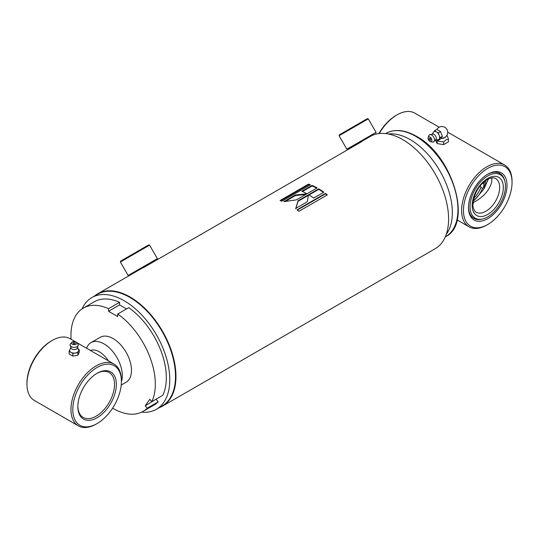 <?xml version="1.0" encoding="UTF-8"?>
<svg xmlns="http://www.w3.org/2000/svg" width="539" height="539" viewBox="0 0 539 539"><rect width="100%" height="100%" fill="white"/><g stroke="black" fill="none" stroke-linecap="round" stroke-linejoin="round"><path stroke-width="0.81" d="M361.898 141.528L143.192 267.795M94.615 295.972A64.842 37.44 60 0 1 97.694 293.816L147.673 264.966M81.995 308.941A64.518 37.252 60 0 1 91.893 297.541A64.518 37.252 60 0 1 124.152 300.735A64.518 37.252 60 0 1 166.302 357.593A64.518 37.252 60 0 1 156.411 409.29A64.518 37.252 60 0 1 141.589 412.16M91.893 297.541L97.626 294.233A64.518 37.252 60 0 1 129.886 297.427A64.518 37.252 60 0 1 172.035 354.278A64.518 37.252 60 0 1 162.145 405.982L156.411 409.29M97.694 293.816A64.842 37.44 60 0 1 130.115 297.029A64.842 37.44 60 0 1 172.473 354.17A64.842 37.44 60 0 1 162.535 406.13A64.842 37.44 60 0 1 159.133 407.72M366.379 138.691L370.327 136.414A64.842 37.44 60 0 1 402.748 139.628A64.842 37.44 60 0 1 445.106 196.769A64.842 37.44 60 0 1 435.168 248.728L162.535 406.13M307.318 201.761L308.456 194.774L298.033 200.791L295.77 208.431L307.318 201.761M318.738 188.839L308.591 194.7A64.842 37.44 60 0 1 313.718 198.069L323.865 192.214A64.842 37.44 60 0 0 318.738 188.839L318.731 189.364L309.036 194.963M325.462 193.4L297.023 209.826A64.842 37.44 60 0 1 298.909 211.315L327.348 194.889A64.842 37.44 60 0 0 325.462 193.4L325.388 193.885L297.346 210.075M308.524 184.109L280.078 200.535A64.842 37.44 60 0 1 281.964 201.202L310.41 184.783A64.842 37.44 60 0 0 308.524 184.109L308.618 184.688L280.765 200.764M312 185.423L301.853 191.278A64.842 37.44 60 0 1 306.974 193.777L317.127 187.916A64.842 37.44 60 0 0 312 185.423L312.061 185.982L302.446 191.534M306.832 193.858L295.439 194.983L283.891 201.647L296.41 199.875L306.832 193.858M308.362 195.354L298.027 201.316L298.033 200.791M298.027 201.316L295.716 208.923M305.768 194.471L295.507 195.542L295.439 194.983M295.507 195.542L285.34 201.404M318.731 189.364A64.195 37.063 60 0 1 323.454 192.45M312.061 185.982A64.195 37.063 60 0 1 316.656 188.192M325.388 193.885A64.195 37.063 60 0 1 326.964 195.118M308.618 184.688A64.195 37.063 60 0 1 309.837 185.106M154.545 260.991L129.043 275.719L128.161 275.476L157.361 258.619L157.125 259.508M120.379 262.001L120.615 261.119L138.907 250.554L148.697 244.908L149.579 245.144L120.379 262.001L128.161 275.476M150.88 263.113L133.537 273.125M138.55 270.228L147.639 264.986M138.563 270.221L147.625 264.993M370.36 136.394L347.756 149.444L346.867 149.209L376.067 132.351L375.831 133.234M339.085 135.734L339.327 134.844L367.403 118.634L368.285 118.876L339.085 135.734L346.867 149.209M369.586 136.839L352.243 146.851M366.331 138.725L357.269 143.953L366.345 138.712M388.397 134.002A59.654 34.442 60 0 1 410.159 139.581A59.654 34.442 60 0 1 446.885 185.531A59.654 34.442 60 0 1 446.292 234.283M378.856 133.591A34.368 19.842 -60 0 1 396.05 115.434L396.967 114.908A35.662 20.59 -60 0 1 414.794 113.136L439.177 127.217M379.24 133.544A35.662 20.59 -60 0 1 396.967 114.908M512.05 182.411A34.368 19.842 -60 0 1 487.748 224.5A34.368 19.842 -60 0 1 463.446 210.466A34.368 19.842 -60 0 1 487.748 168.377A34.368 19.842 -60 0 1 512.05 182.411L512.05 181.347A35.662 20.59 -60 0 0 504.666 165.022L447.727 132.156M487.748 224.5L486.832 225.026A35.662 20.59 -60 0 1 468.997 226.798A35.662 20.59 -60 0 1 461.613 210.466A35.662 20.59 -60 0 1 477.183 174.575A35.662 20.59 -60 0 1 504.666 165.022M507.004 185.322A27.233 15.725 -60 0 1 487.748 218.672A27.233 15.725 -60 0 1 468.492 207.555A27.233 15.725 -60 0 1 487.748 174.205A27.233 15.725 -60 0 1 507.004 185.322M482.109 219.097A25.939 14.977 -60 0 1 473.862 218.369A25.939 14.977 -60 0 1 468.499 207.016M487.283 174.474A25.939 14.977 -60 0 1 499.801 173.443A25.939 14.977 -60 0 1 504.551 180.221M474.455 196.142L472.784 206.053L473.094 206.794C473.956 210.143 474.987 211.955 476.186 212.225A19.451 11.231 120 0 0 491.608 206.552A19.451 11.231 120 0 0 499.64 186.379A19.451 11.231 120 0 0 495.644 178.53C494.047 177.513 491.736 177.621 488.718 178.854C482.486 181.987 477.729 187.754 474.455 196.142M505.434 184.843A25.07 14.472 120 0 0 502.429 176.496A25.07 14.472 120 0 0 481.987 180.41A25.07 14.472 120 0 0 470.062 208.034A25.07 14.472 120 0 0 477.817 219.124A25.07 14.472 120 0 0 496.587 209.078A25.07 14.472 120 0 0 505.434 184.843M499.094 173.08A25.939 14.977 -60 0 1 500.65 174.481L502.429 176.496M482.445 183.112L484.015 184.015C484.426 186.238 483.934 187.666 482.553 188.3L480.983 187.39L480.202 185.84M473.114 200.845L474.374 200.131L483.766 189.27A19.451 11.231 120 0 0 485.888 180.464M474.374 200.131A20.752 11.979 120 0 0 482.553 188.3M484.015 184.015A20.752 11.979 120 0 0 484.561 181.454M472.791 202.94A19.451 11.231 120 0 0 473.518 202.455C483.517 197.139 489.587 190.254 491.73 181.818L491.912 177.91M488.455 178.968L483.766 189.27M483.948 183.934L483.598 187.552M477.817 219.124L475.182 218.591A25.939 14.977 -60 0 1 473.195 217.945M472.784 206.053L472.703 204.807M472.804 202.812L473.518 202.455M473.747 198.312A20.752 11.979 120 0 0 480.983 187.39M108.346 360.813A19.451 11.231 -120 0 0 99.392 351.826A19.451 11.231 -120 0 0 90.444 350.478M86.604 348.261A25.939 14.977 60 0 1 91.01 342.602A25.939 14.977 60 0 1 103.98 343.882A25.939 14.977 60 0 1 121.403 381.74M121.403 381.477A34.368 19.842 120 0 0 97.101 367.443A34.368 19.842 120 0 0 72.799 409.532A34.368 19.842 120 0 0 97.101 423.566A34.368 19.842 120 0 0 121.403 381.477L121.403 380.419A35.662 20.59 120 0 0 114.019 364.088A35.662 20.59 120 0 0 86.536 373.642A35.662 20.59 120 0 0 70.966 409.532A35.662 20.59 120 0 0 78.35 425.864A35.662 20.59 120 0 0 96.185 424.092L97.101 423.566M75.069 341.605L70.003 338.674A35.662 20.59 120 0 0 52.168 340.446L51.252 340.971A34.368 19.842 120 0 0 26.95 383.061L26.95 384.125A35.662 20.59 120 0 0 34.334 400.45L78.35 425.864M52.168 340.446A35.662 20.59 120 0 0 26.95 384.125M77.845 406.622A27.233 15.725 120 0 0 97.101 417.738A27.233 15.725 120 0 0 116.357 384.388A27.233 15.725 120 0 0 97.101 373.271A27.233 15.725 120 0 0 77.845 406.622M77.852 406.083A25.939 14.977 120 0 0 83.215 417.435A25.939 14.977 120 0 0 103.205 410.489A25.939 14.977 120 0 0 114.524 384.388A25.939 14.977 120 0 0 109.154 372.516A25.939 14.977 120 0 0 96.636 373.54M121.214 385.062L126.119 382.232A25.939 14.977 -120 0 0 130.094 361.447A25.939 14.977 -120 0 0 113.15 338.593A25.939 14.977 -120 0 0 100.18 337.306L91.01 342.602M71.094 339.314A59.654 34.442 60 0 1 83.323 308.106A59.654 34.442 60 0 1 108.561 308.699L108.561 311.272L117.731 316.568L117.731 313.994A59.654 34.442 60 0 1 151.755 401.683L149.829 399.284L145.247 405.806L147.174 408.205A59.654 34.442 60 0 1 142.976 411.432A59.654 34.442 60 0 1 112.604 408.158M156.681 398.84L145.247 405.806M156.249 399.453L158.176 401.851L147.174 408.205M158.176 401.851A59.654 34.442 60 0 1 153.979 405.079L142.976 411.432M108.561 308.699L119.57 302.345L119.57 304.919L108.561 311.272M83.323 308.106L94.325 301.752A59.654 34.442 60 0 1 119.57 302.345M119.57 304.919L126.51 308.928M151.755 401.683L162.758 395.33A59.654 34.442 60 0 0 128.74 307.641L117.731 313.994M446.663 135.451C447.242 135.727 447.821 136.98 448.408 139.21L446.022 139.844L443.644 141.959L437.136 140.948L436.826 139.864M444.776 137.452A4.069 2.351 180 0 1 444.688 137.499L444.688 137.499A4.069 2.351 180 0 1 441.178 138.105M435.633 140.362L437.136 143.596L443.644 144.607L448.408 141.851L448.408 139.21M437.136 143.596L437.136 140.948M443.644 144.607L443.644 141.959M437.311 139.79L438.247 140.329L440.545 139.008L442.398 136.367L440.545 131.59L436.833 129.454L434.542 130.775L433.538 132.203M432.258 133.8L433.693 132.015A4.528 2.614 60 0 1 439.17 135.302A4.528 2.614 60 0 1 438.113 139.662L435.842 140.012M438.247 140.329L440.1 137.694L438.247 132.917L434.542 130.775M428.155 137.485L428.828 135.619A4.144 2.392 60 0 1 429.273 134.918L433.268 133.955A3.423 1.974 60 0 1 435.97 136.818A3.423 1.974 60 0 1 436.219 139.062L433.383 142.033A4.144 2.392 60 0 1 432.554 142.074L430.607 141.723A2.722 1.57 60 0 1 428.31 139.406A2.722 1.57 60 0 1 428.155 137.485A2.722 1.57 60 0 1 429.792 136.94A2.722 1.57 60 0 1 431.645 139.109A2.722 1.57 60 0 1 430.607 141.723M429.273 134.918A4.144 2.392 60 0 1 434.138 138.099A4.144 2.392 60 0 1 433.383 142.033M429.563 138.193A1.166 0.674 60 0 1 430.695 139.197A1.166 0.674 60 0 1 430.391 140.322A1.166 0.674 60 0 1 429.623 139.911A1.166 0.674 60 0 1 429.233 139.237A1.166 0.674 60 0 1 429.563 138.193M440.1 137.694L442.398 136.367M438.247 132.917L440.545 131.59M69.848 349.703L69.113 351.287L69.113 353.934L72.819 356.07L77.885 355.289L79.24 352.365L79.24 349.717L78.303 349.178M77.764 347.796L78.593 349.932A4.528 2.614 180 0 1 76.356 352.789A4.528 2.614 180 0 1 70.973 352.351A4.528 2.614 180 0 1 69.76 349.932L70.589 347.796M69.113 351.287L72.819 353.422L77.885 352.641L79.24 349.717M76.626 342.4L77.899 343.916A4.144 2.392 180 0 1 78.283 344.65L77.131 348.592A3.423 1.974 180 0 1 71.754 348.989A3.423 1.974 180 0 1 71.222 348.592L70.07 344.65A4.144 2.392 180 0 1 70.454 343.916L71.727 342.4A2.722 1.57 180 0 1 76.1 341.982A2.722 1.57 180 0 1 76.626 342.4A2.722 1.57 180 0 1 75.756 344.374A2.722 1.57 180 0 1 72.253 344.205A2.722 1.57 180 0 1 71.727 342.4M78.283 344.65A4.144 2.392 180 0 1 76.006 347.109A4.144 2.392 180 0 1 71.249 346.651A4.144 2.392 180 0 1 70.07 344.65M75.002 343.565A1.166 0.674 180 0 1 73.351 343.565A1.166 0.674 180 0 1 73.351 342.615A1.166 0.674 180 0 1 73.789 342.454A1.166 0.674 180 0 1 74.564 342.454A1.166 0.674 180 0 1 75.002 343.565M72.819 353.422L72.819 356.07M77.885 352.641L77.885 355.289M415.764 136.347A59.654 34.442 60 0 1 454.734 188.913A59.654 34.442 60 0 1 445.591 236.715C473.114 223.557 452.329 154.956 416.411 136.279C404.776 129.71 394.615 128.747 385.937 133.396A59.654 34.442 60 0 1 415.764 136.347M472.198 206.632A22.045 12.727 -60 0 1 486.697 179.089A22.045 12.727 -60 0 1 503.305 186.245A22.045 12.727 -60 0 1 488.806 213.788A22.045 12.727 -60 0 1 472.198 206.632M445.766 136.751A4.069 2.345 180 0 1 444.776 137.681A4.069 2.345 180 0 1 441.03 138.314M149.579 245.144L157.361 258.619M368.285 118.876L376.067 132.351M468.997 226.798L457.085 219.919M76.787 342.595L114.019 364.088M444.688 137.499A5.835 5.835 0 0 0 444.816 127.325A5.835 5.835 0 0 0 436.846 129.461M429.233 139.237A1.947 1.947 0 0 0 429.623 139.911M74.564 342.454A1.947 1.947 0 0 0 73.789 342.454"/></g></svg>
